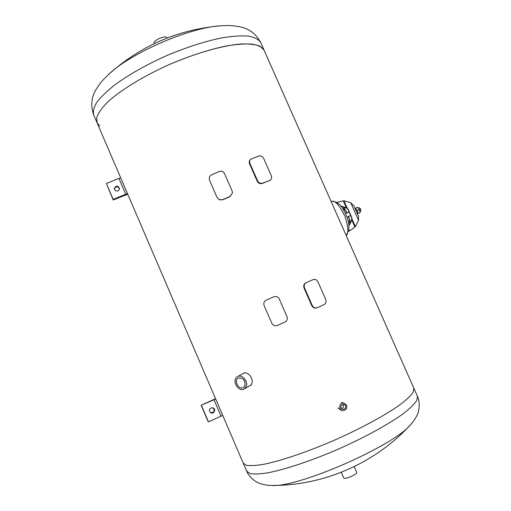 <?xml version="1.0" encoding="UTF-8"?>
<svg xmlns="http://www.w3.org/2000/svg" width="511" height="511" viewBox="0 0 511 511"><rect width="100%" height="100%" fill="white"/><g stroke="black" fill="none" stroke-linecap="round" stroke-linejoin="round"><path stroke-width="0.77" d="M219.149 171.524C221.525 170.77 223.326 171.472 224.54 173.638L232.141 191.05L232.467 192.992L230.007 196.409L222.489 199.712L219.04 199.654L217.137 197.648L209.555 180.23C208.795 177.866 209.491 176.065 211.65 174.826L219.149 171.524M232.479 192.781L230.014 196.601L222.707 199.807L219.315 199.775M264.13 305.559C263.357 303.208 264.034 301.413 266.154 300.161L273.973 296.75C276.317 296.08 278.08 296.814 279.262 298.948L286.997 316.667C287.776 319.068 287.067 320.889 284.87 322.128L277.275 325.437C274.886 326.203 273.072 325.481 271.846 323.278L264.13 305.559M266.154 300.161L273.973 296.75M306.351 282.583L313.122 279.613C315.198 278.98 316.826 279.753 317.995 281.925L325.667 299.369C326.484 301.72 325.954 303.464 324.083 304.594L317.031 307.788C314.936 308.28 313.332 307.501 312.234 305.457L304.518 287.872C303.738 285.489 304.352 283.726 306.351 282.583L312.502 279.881M317.031 307.788L316.565 307.941C314.469 308.433 312.873 307.654 311.774 305.616L304.071 288.051C303.291 285.681 303.904 283.918 305.897 282.775M249.579 163.839L249.936 163.463C249.323 161.853 249.54 160.454 250.601 159.266L258.77 156.002C260.904 155.523 262.558 156.366 263.727 158.531L271.271 175.682C271.98 177.541 271.654 179.042 270.306 180.172L262.303 183.455C260.08 184.043 258.362 183.257 257.154 181.098L249.579 163.839C248.959 162.23 249.183 160.831 250.243 159.643L250.531 159.343M270.306 180.172L268.997 180.971M262.303 183.455L262.686 183.117C260.457 183.705 258.732 182.912 257.525 180.753L257.154 181.098M262.686 183.117L269.565 180.562M249.936 163.463L257.525 180.753M242.987 373.618C248.87 369.9 256.1 382.407 249.745 385.76M340.288 409.937L341.342 409.969M340.575 410.007L337.95 407.861M243.147 462.94L246.168 465.234C250.071 465.923 255.96 465.61 263.829 464.288C281.076 460.801 307.117 452.011 333.951 440.405C360.709 428.601 385.109 415.347 399.794 404.891C406.328 399.915 410.787 395.712 413.175 392.269L413.801 388.092L413.175 392.269C410.787 395.712 406.328 399.915 399.794 404.891C385.109 415.347 360.709 428.601 333.951 440.405C307.117 452.011 281.076 460.801 263.829 464.288C255.96 465.61 250.071 465.923 246.168 465.234L243.147 462.94L97.116 122.889L96.745 117.396C98.348 112.937 102.021 107.795 107.757 101.983C120.858 89.936 143.846 75.858 169.888 64.29C196.083 53.035 222.285 45.626 240.413 44.023C248.774 43.684 255.257 44.387 259.85 46.137L263.976 49.989C261.932 47.082 257.921 45.115 251.942 44.074C244.858 43.646 236.095 44.323 225.658 46.111C208.577 49.727 189.99 55.788 169.888 64.29C143.846 75.858 120.858 89.936 107.757 101.983C102.021 107.795 98.348 112.937 96.745 117.396L97.116 122.889L99.722 125.847M209.612 411.508C209.248 408.704 210.436 407.516 213.176 407.938C216.37 409.285 213.809 414.523 210.794 412.792L209.612 411.508M210.794 412.792L210.462 412.588C214.141 412.677 215.042 411.125 213.17 407.931M222.719 415.379L208.462 421.862L208.143 421.62L201.142 405.274L215.693 399.021M215.559 398.714L201.142 405.274M208.462 421.862L201.436 405.453M114.483 189.575L114.279 188.623C116.048 185.295 117.817 185.314 119.587 188.68C118.399 191.593 116.7 191.887 114.483 189.575M119.574 188.878C117.677 186.01 115.927 186.074 114.323 189.076M127.469 193.567L113.186 199.392L113.231 199.999L127.737 194.206M113.186 199.392L106.365 183.475L113.231 199.999M106.365 183.475L120.647 177.694M341.61 408.723C343.156 408.021 343.673 406.826 343.162 405.146L342.498 404.233M345.57 405.651C346.056 408.027 345.136 409.26 342.817 409.337C339.936 407.018 340.23 405.287 343.679 404.144L345.57 405.651M346.586 405.172L343.839 402.981C339.317 402.029 338.027 409.752 342.594 410.486C345.96 410.384 347.288 408.615 346.586 405.172M243.868 379.909L244.878 381.723M245.095 385.3L243.453 387.517C238.905 390.449 233.431 380.554 238.247 378.146C242.808 377.495 245.088 379.877 245.095 385.3M246.423 386.06C248.205 380.816 241.652 373.988 237.468 376.684C231.144 379.833 238.324 392.806 244.284 388.954L246.423 386.06M246.749 471.34C249.879 478.871 258.298 483.138 258.719 483.01C259.518 483.617 266.633 485.629 271.635 485.45C297.466 488.011 393.604 446.007 410.461 424.794L410.461 424.794C414.159 421.134 417.666 414.485 417.774 413.476C418.196 413.258 420.936 403.722 417.461 396.344L417.346 396.082M260.77 42.745L260.597 42.349C255.909 33.707 248.902 28.507 239.582 26.744C228.896 24.943 226.264 25.62 221.039 25.793L221.039 25.793C189.383 27.3 129.596 53.419 107.668 75.328C104.065 79.013 101.957 80.342 96.247 89.195C91.405 97.026 90.517 105.528 93.596 114.7M356.678 472.247L356.691 472.279C357.789 474.106 344.171 480.053 343.743 477.932L341.284 472.285M154.443 43.505L154.277 43.122C152.706 40.631 165.922 34.857 166.841 37.635L166.861 37.673M331.077 201.411L331.882 201.308C335.075 200.331 339.413 205.288 344.899 216.185C348.432 227.203 348.853 233.616 346.158 235.437L348.732 230.582C349.058 230.02 349.064 227.753 348.751 223.773C348.451 218.727 342.862 207.223 339.943 204.994C337.547 202.554 334.89 201.321 331.984 201.302M358.633 208.054L359.463 207.824L360.485 209.216L360.855 211.107L360.121 211.548M360.855 211.107L360.702 209.146L359.463 207.824M341.08 206.252L346.484 208.149L347.863 209.267L351.747 217.999L351.638 219.762L348.956 225.6M346.899 213.023L345.838 210.634L342.677 208.347M348.815 224.22L349.677 219.289L348.445 216.511M351.747 217.999L351.772 219.966L348.962 225.702M348.777 223.946L349.677 219.289M340.946 206.086L346.388 207.836L348.055 209.14L351.932 217.884M345.838 210.634L342.926 208.712M349.492 219.404L348.247 216.594M346.701 213.113L345.653 210.756M353.893 205.805L350.725 202.746L343.903 200.778L336.66 202.407M348.559 231.304L351.3 229.829L355.362 226.577L358.55 220.343L358.505 216.179L353.88 205.773M349.569 230.819L348.553 231.342M349.914 230.531L348.617 231.1M357.681 214.326C357.802 211.484 356.844 209.331 354.813 207.875M357.176 213.189L355.228 208.801M358.345 207.766L360.114 211.988M357.86 213.63L360.114 212.493L359.405 209.593L357.796 207.281L355.739 208.149L355.867 208.545M357.809 212.915L357.86 213.47M356.806 209.995L357.355 211.228M360.114 212.493L358.058 213.362M359.405 209.593L357.342 210.468M312.234 305.457L311.774 305.616M304.071 288.051L304.518 287.872M220.988 416.075L213.968 399.723M125.821 194.391L119.012 178.531M243.287 463.273L246.602 470.989L249.7 473.467C253.667 474.285 259.607 474.093 267.528 472.879C284.876 469.596 310.988 460.935 337.841 449.335C364.611 437.512 388.973 424.117 403.575 413.444C410.065 408.359 414.472 404.035 416.804 400.464L417.461 396.344L260.597 42.349C258.502 39.328 254.44 37.246 248.416 36.096C241.281 35.559 232.486 36.14 222.017 37.846C204.892 41.34 186.285 47.331 166.196 55.827C146.331 64.788 129.424 74.312 115.454 84.398C107.265 90.849 101.057 96.822 96.822 102.328C93.794 107.431 92.791 111.724 93.82 115.211L96.892 122.372M343.711 206.814L345.129 210.015M349.658 220.222L350.763 222.7M350.546 223.154L349.601 221.02M344.491 209.51L343.232 206.668M355.362 226.577L351.913 218.823M351.772 219.966L354.921 227.05M343.251 200.772L346.388 207.836M347.339 208.514L343.903 200.778M350.725 202.746L358.55 220.343M340.377 409.963L342.37 410.435M341.45 402.502L343.839 402.981M244.584 372.73L237.468 376.684M251.323 384.834L244.284 388.954M272.976 485.45C324.574 485.38 375.604 462.864 410.454 424.801M220.688 25.818C177.432 29.6 139.759 46.105 107.668 75.328M356.691 472.279L354.212 466.607M166.841 37.635L167.027 38.057M347.071 217.092L350.667 215.565M345.634 213.56L349.122 212.084M351.3 229.829L349.467 230.876M360.127 211.784L360.121 212.269"/></g></svg>
